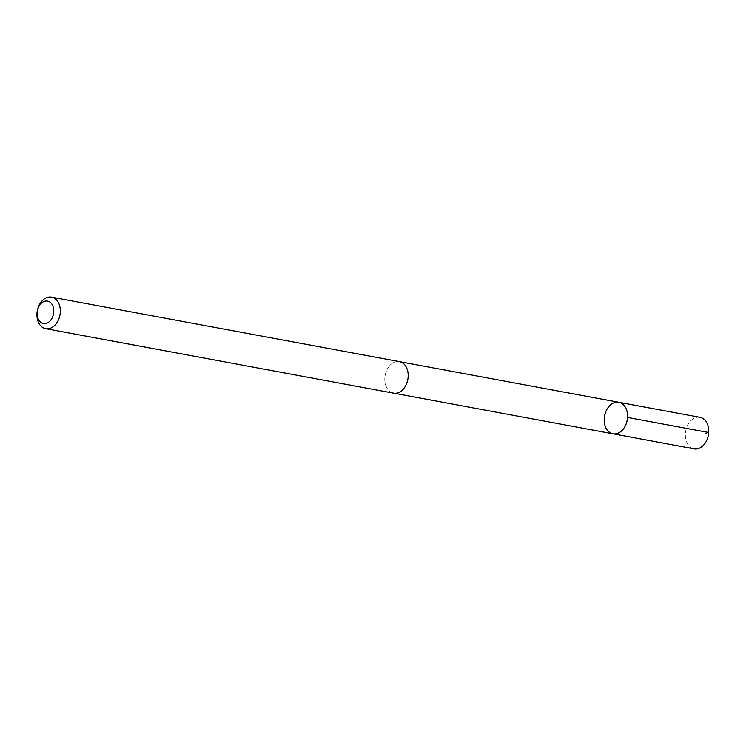 <?xml version="1.0" encoding="UTF-8"?>
<svg xmlns="http://www.w3.org/2000/svg" width="746" height="746" viewBox="0 0 746 746"><rect width="100%" height="100%" fill="white"/><g stroke="black" fill="none" stroke-linecap="round" stroke-linejoin="round"><path stroke-width="0.56" stroke-dasharray="3.73 2.8" d="M699.972 417.312A16.039 11.516 -79.5 0 0 687.998 424.539A16.039 11.516 -79.5 0 0 686.516 441.66A16.039 11.516 -79.5 0 0 694.125 448.85M385.971 385.952A16.02 11.498 -79.5 0 0 393.571 393.133A16.02 11.498 -79.5 0 0 405.516 385.906A16.02 11.498 -79.5 0 0 407.008 368.813A16.02 11.498 -79.5 0 0 399.408 361.633A16.02 11.498 -79.5 0 0 387.454 368.86A16.02 11.498 -79.5 0 0 385.971 385.952M612.96 433.799A16.03 11.516 100.5 0 1 605.351 426.619A16.03 11.516 100.5 0 1 606.843 409.507A16.03 11.516 100.5 0 1 618.798 402.271M399.977 361.735L399.408 361.633A16.039 11.516 -79.5 0 0 385.16 375.285A16.039 11.516 -79.5 0 0 393.562 393.151L394.14 393.235M708.7 432.493L703.637 434.303"/><path stroke-width="1.12" d="M605.351 426.619A16.03 11.516 100.5 0 1 606.843 409.507A16.03 11.516 100.5 0 1 618.798 402.271A16.03 11.516 100.5 0 1 627.2 420.138A16.03 11.516 100.5 0 1 612.96 433.799A16.03 11.516 100.5 0 1 605.351 426.619M694.125 448.85A16.039 11.516 -79.5 0 0 706.089 441.613A16.039 11.516 -79.5 0 0 707.581 424.493A16.039 11.516 -79.5 0 0 699.972 417.312L618.798 402.271A16.03 11.516 100.5 0 1 627.2 420.138A16.03 11.516 100.5 0 1 612.96 433.799L694.125 448.85M45.702 328.688L393.562 393.151A16.039 11.516 -79.5 0 0 405.535 385.924A16.039 11.516 -79.5 0 0 407.018 368.794A16.039 11.516 -79.5 0 0 399.408 361.614L51.549 297.15A16.039 11.516 -79.5 0 0 37.3 310.821A16.039 11.516 -79.5 0 0 45.702 328.688A16.039 11.516 -79.5 0 0 57.666 321.461A16.039 11.516 -79.5 0 0 59.158 304.34A16.039 11.516 -79.5 0 0 51.549 297.15M52.947 306.224A11.404 8.187 -79.5 0 0 38.578 307.138A11.404 8.187 -79.5 0 0 44.844 323.633A11.404 8.187 -79.5 0 0 52.947 306.224M627.535 417.452L708.7 432.493M394.14 393.235L612.96 433.799M399.977 361.735L618.798 402.271"/></g></svg>
